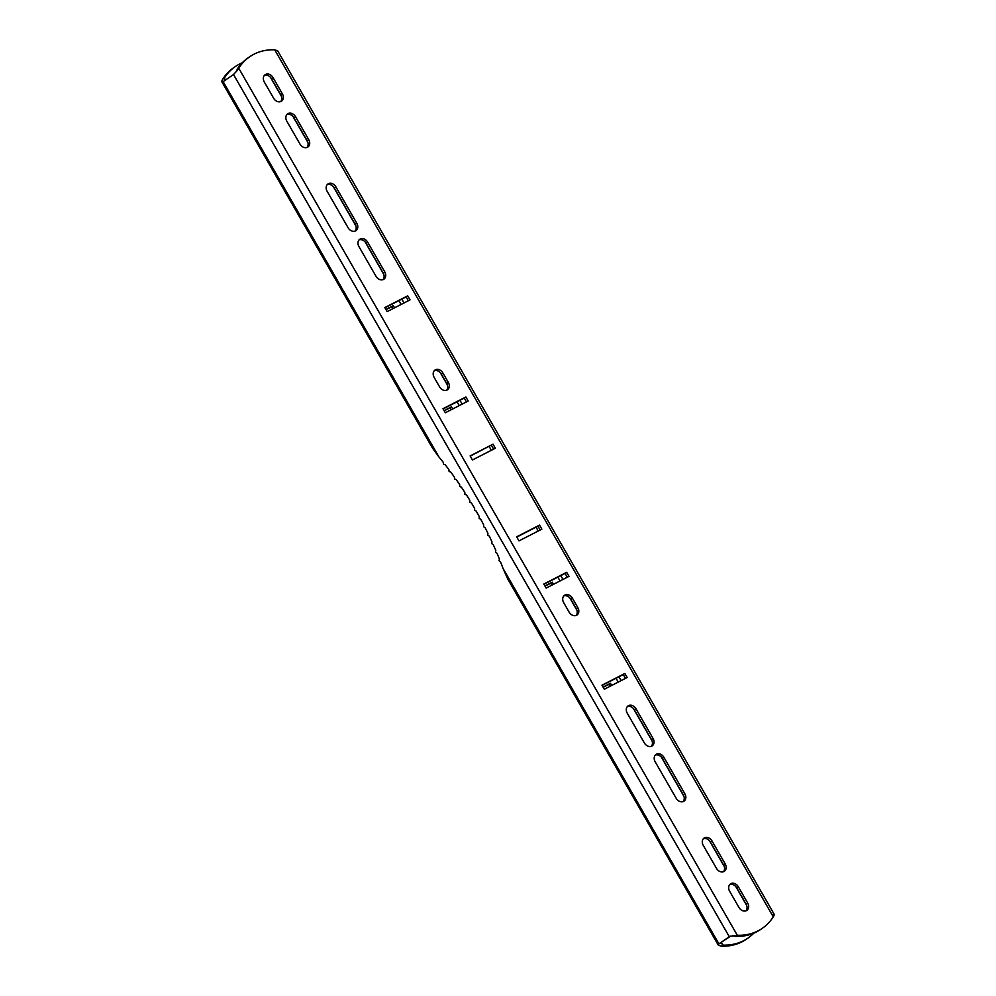 <?xml version="1.0" encoding="UTF-8"?>
<svg xmlns="http://www.w3.org/2000/svg" width="996" height="996" viewBox="0 0 996 996"><rect width="100%" height="100%" fill="white"/><g stroke="black" fill="none" stroke-linecap="round" stroke-linejoin="round"><path stroke-width="1.49" d="M774.129 914.179L277.697 50.846L274.697 49.8A62.35 48.841 55.7 0 0 253.955 54.22A62.35 48.841 55.7 0 0 249.822 56.672A62.35 48.841 55.7 0 0 238.741 68.238L737.301 935.269L735.708 936.365A62.35 48.841 -124.3 0 0 760.583 929.492L762.177 928.409A62.35 48.841 -124.3 0 1 737.301 935.269L729.807 936.427L718.888 943.822L730.877 936.016M493.02 444.191L470.124 455.919L472.453 459.965L495.348 448.237L493.02 444.191L470.249 456.131M410.028 299.883L387.145 311.611L384.817 307.565L407.713 295.837L410.028 299.883M434.169 377.434A6.237 4.88 -124.3 0 1 435.015 370.051A6.237 4.88 -124.3 0 1 442.896 372.965L448.325 382.402A6.237 4.88 -124.3 0 1 447.478 389.797A6.237 4.88 -124.3 0 1 439.597 386.871L434.169 377.434M358.946 246.61A6.237 4.88 -124.3 0 1 359.793 239.227A6.237 4.88 -124.3 0 1 367.661 242.14L384.73 271.821A6.237 4.88 -124.3 0 1 383.883 279.204A6.237 4.88 -124.3 0 1 376.002 276.29L358.946 246.61M264.326 82.07A6.237 4.88 -124.3 0 1 265.173 74.688A6.237 4.88 -124.3 0 1 273.053 77.601L282.354 93.786A6.237 4.88 -124.3 0 1 281.507 101.169A6.237 4.88 -124.3 0 1 273.639 98.255L264.326 82.07M286.823 121.188A6.237 4.88 -124.3 0 1 287.67 113.805A6.237 4.88 -124.3 0 1 295.538 116.719L308.723 139.639A6.237 4.88 -124.3 0 1 307.876 147.022A6.237 4.88 -124.3 0 1 300.008 144.109L286.823 121.188M327.149 191.319A6.237 4.88 -124.3 0 1 327.995 183.936A6.237 4.88 -124.3 0 1 335.864 186.85L356.805 223.266A6.237 4.88 -124.3 0 1 355.958 230.649A6.237 4.88 -124.3 0 1 348.09 227.735L327.149 191.319M468.195 401.027L445.312 412.755L442.983 408.721L465.867 396.981L468.195 401.027M543.804 584.042L546.132 588.088L569.015 576.36L566.687 572.314L543.804 584.042M274.697 49.8L773.27 916.843A62.35 48.841 -124.3 0 1 762.177 928.409M684.85 793.762L663.921 757.346A6.237 4.88 55.7 0 0 656.04 754.433A6.237 4.88 55.7 0 0 655.194 761.816L676.135 798.232A6.237 4.88 55.7 0 0 684.015 801.145A6.237 4.88 55.7 0 0 684.85 793.762L683.256 794.845A6.237 4.88 -124.3 0 1 683.144 801.581M725.188 863.893L712.003 840.96A6.237 4.88 55.7 0 0 704.122 838.047A6.237 4.88 55.7 0 0 703.276 845.43L716.46 868.363A6.237 4.88 55.7 0 0 724.341 871.276A6.237 4.88 55.7 0 0 725.188 863.893L723.582 864.976A6.237 4.88 -124.3 0 1 723.47 871.712M747.672 902.999L738.372 886.813A6.237 4.88 55.7 0 0 730.491 883.9A6.237 4.88 55.7 0 0 729.645 891.283L738.957 907.468A6.237 4.88 55.7 0 0 746.826 910.381A6.237 4.88 55.7 0 0 747.672 902.999L746.079 904.094A6.237 4.88 -124.3 0 1 745.954 910.83M653.065 738.459L635.996 708.791A6.237 4.88 55.7 0 0 628.127 705.878A6.237 4.88 55.7 0 0 627.281 713.26L644.337 742.929A6.237 4.88 55.7 0 0 652.218 745.842A6.237 4.88 55.7 0 0 653.065 738.459L651.459 739.555A6.237 4.88 -124.3 0 1 651.347 746.29M577.829 607.635L572.401 598.198A6.237 4.88 55.7 0 0 564.533 595.284A6.237 4.88 55.7 0 0 563.686 602.667L569.114 612.104A6.237 4.88 55.7 0 0 576.983 615.018A6.237 4.88 55.7 0 0 577.829 607.635L576.236 608.73A6.237 4.88 -124.3 0 1 576.124 615.466M601.97 685.198L604.298 689.244L627.181 677.517L624.853 673.47L601.97 685.198M539.546 525.104L541.874 529.15L518.991 540.89L516.663 536.844L539.546 525.104L537.952 526.199L540.156 530.034M602.094 685.41L623.259 674.553L625.463 678.388M627.393 706.525A6.237 4.88 -124.3 0 1 634.402 709.887L651.459 739.555M703.4 838.694A6.237 4.88 -124.3 0 1 710.397 842.056L723.582 864.976M249.822 56.672L248.228 57.756A62.35 48.841 55.7 0 0 237.135 69.322L238.741 68.238L237.085 70.641L233.512 74.526L223.116 81.622L438.987 457.052L432.426 447.988L221.871 81.821L223.116 81.622C221.498 82.394 221.373 81.572 222.731 79.157L224.337 78.074L225.295 80.514M543.928 584.254L565.093 573.41L567.297 577.244M493.618 449.121L491.414 445.274M408.31 300.755L406.107 296.92L384.942 307.776M446.606 390.233A6.237 4.88 55.7 0 0 446.718 383.497L441.29 374.06A6.237 4.88 55.7 0 0 434.281 370.699M383.012 279.639A6.237 4.88 55.7 0 0 383.124 272.904L366.067 243.236A6.237 4.88 55.7 0 0 359.058 239.874M280.648 101.617A6.237 4.88 55.7 0 0 280.76 94.881L271.447 78.696A6.237 4.88 55.7 0 0 264.45 75.335M307.005 147.47A6.237 4.88 55.7 0 0 307.129 140.735L293.945 117.814A6.237 4.88 55.7 0 0 286.935 114.453M355.086 231.084A6.237 4.88 55.7 0 0 355.211 224.349L334.27 187.945A6.237 4.88 55.7 0 0 327.261 184.584M466.477 401.911L464.273 398.076L443.108 408.92M655.306 755.08A6.237 4.88 -124.3 0 1 662.315 758.429L683.256 794.845M729.757 884.548A6.237 4.88 -124.3 0 1 736.766 887.909L746.079 904.094M563.798 595.932A6.237 4.88 -124.3 0 1 570.808 599.293L576.236 608.73M516.787 537.056L537.952 526.199M551.809 585.187L550.688 583.245L545.011 586.146M753.735 933.215A62.35 48.841 -124.3 0 1 747.772 938.244L746.178 939.328A62.35 48.841 -124.3 0 1 721.303 946.2L718.303 945.154L718.888 943.822L503.017 568.392A245.688 151.99 -117.1 0 0 500.552 561.981L499.021 560.76L499.407 559.105A245.688 151.99 -117.1 0 0 497.016 553.29L495.473 552.145L495.796 550.439A245.688 151.99 -117.1 0 0 493.257 544.675L491.713 543.592L491.974 541.836A245.688 151.99 -117.1 0 0 489.297 536.122L487.729 535.113L487.94 533.321A245.688 151.99 -117.1 0 0 485.114 527.668L483.546 526.722L483.695 524.892A245.688 151.99 -117.1 0 0 480.744 519.314L479.176 518.443L479.263 516.575A245.688 151.99 -117.1 0 0 476.175 511.073L474.606 510.263L474.631 508.371A245.688 151.99 -117.1 0 0 471.419 502.955L469.851 502.221L469.813 500.291A245.688 151.99 -117.1 0 0 466.489 494.962L464.908 494.315L464.821 492.36A245.688 151.99 -117.1 0 0 461.372 487.131L459.816 486.558L459.654 484.579A245.688 151.99 -117.1 0 0 456.106 479.462L454.55 478.964L454.325 476.96A245.688 151.99 -117.1 0 0 450.678 471.955L449.121 471.531L448.847 469.514A245.688 151.99 -117.1 0 0 445.088 464.646L443.556 464.298L443.22 462.269A245.688 151.99 -117.1 0 0 438.987 457.052M609.975 686.331L608.855 684.389L603.178 687.302M553.527 584.303L552.282 582.15L544.899 585.934M747.772 938.244A62.35 48.841 -124.3 0 1 722.897 945.104L721.079 942.702L721.004 943.598M611.693 685.447L610.448 683.293L603.053 687.091M236.811 71.002L237.135 69.322M732.546 935.618L735.708 936.365M491.028 450.441L490.256 448.287A245.688 151.99 -117.1 0 0 488.936 446.557M537.516 531.391L537.218 529.212A245.688 151.99 -117.1 0 0 536.271 527.058M773.27 916.843C774.627 914.428 774.502 913.606 772.884 914.378M718.303 945.154L507.748 578.987L503.017 568.392M386.025 309.669L391.702 306.756L392.822 308.698M444.191 410.813L449.868 407.912L450.989 409.854M242.265 62.785A62.35 48.841 55.7 0 0 235.417 66.508L233.823 67.591A62.35 48.841 55.7 0 0 222.731 79.157M385.913 309.457L393.308 305.66L394.541 307.814M444.079 410.601L451.474 406.816L452.707 408.97M235.417 66.508A62.35 48.841 55.7 0 0 224.337 78.074L225.457 80.029M465.867 396.981L464.273 398.076M451.474 406.816L449.868 407.912M407.713 295.837L406.107 296.92M393.308 305.66L391.702 306.756M552.282 582.15L550.688 583.245M566.687 572.314L565.093 573.41M721.39 942.49L722.897 945.104L721.303 946.2M610.448 683.293L608.855 684.389M624.853 673.47L623.259 674.553M557.86 577.107L560.063 580.954M569.849 597.974L576.883 610.199M616.026 678.264L618.23 682.098M633.444 708.567L652.106 741.024M661.369 757.122L683.903 796.327M709.451 840.736L724.241 866.458M735.82 886.589L746.726 905.563M233.512 74.526L729.296 936.713L730.23 936.24M401.799 299.136L404.003 302.971M459.965 400.28L462.169 404.115M560.785 575.613L562.989 579.448M618.952 676.77L621.155 680.604M270.501 77.377L281.407 96.351M292.986 116.495L307.776 142.204M333.311 186.626L355.858 225.831M365.109 241.916L383.784 274.373M398.873 300.63L401.077 304.465M440.344 372.741L447.378 384.966M457.04 401.786L459.243 405.621M356.805 223.266L355.211 224.349M335.864 186.85L334.27 187.945M308.723 139.639L307.129 140.735M295.538 116.719L293.945 117.814M282.354 93.786L280.76 94.881M273.053 77.601L271.447 78.696M384.73 271.821L383.124 272.904M367.661 242.14L366.067 243.236M448.325 382.402L446.718 383.497M442.896 372.965L441.29 374.06M663.921 757.346L662.315 758.429M712.003 840.96L710.397 842.056M738.372 886.813L736.766 887.909M635.996 708.791L634.402 709.887M572.401 598.198L570.808 599.293"/></g></svg>
